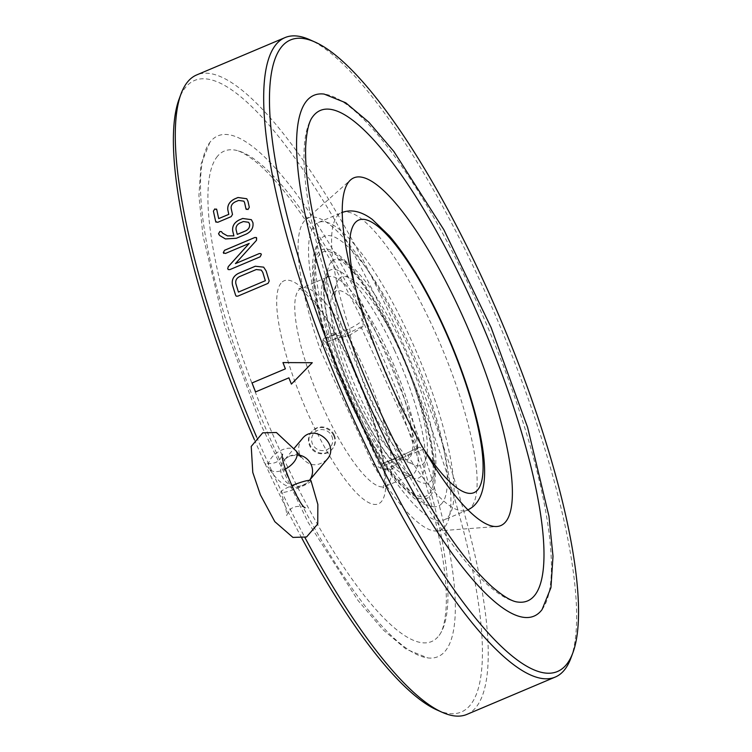 <?xml version="1.0" encoding="UTF-8"?>
<svg xmlns="http://www.w3.org/2000/svg" width="752" height="752" viewBox="0 0 752 752"><rect width="100%" height="100%" fill="white"/><g stroke="black" fill="none" stroke-linecap="round" stroke-linejoin="round"><path stroke-width="0.56" stroke-dasharray="3.76 2.82" d="M326.97 459.5C316.865 467.735 307.925 466.325 300.142 455.28C297.66 449.273 298.356 443.765 302.238 438.745M310.99 480.688A16.149 2.247 -20.9 0 1 296.711 488.537A16.149 2.247 -20.9 0 1 280.816 492.184A16.149 2.247 -20.9 0 1 291.644 485.717M333.756 292.735A91.49 22.598 -112.9 0 1 394.819 372.014A91.49 22.598 -112.9 0 1 400.844 458.964A91.49 22.598 -112.9 0 1 350.893 384.037A91.49 22.598 -112.9 0 1 331.961 295.997A91.49 22.598 -112.9 0 1 333.756 292.735M338.898 278.973A102.253 25.258 -112.9 0 1 407.152 367.578A102.253 25.258 -112.9 0 1 413.873 464.755A102.253 25.258 -112.9 0 1 358.046 381.01A102.253 25.258 -112.9 0 1 336.887 282.611A102.253 25.258 -112.9 0 1 338.898 278.973M331.115 262.044A121.025 29.892 67.1 0 0 360.105 397.131A121.025 29.892 67.1 0 0 431.676 480.105A121.025 29.892 67.1 0 0 408.844 359.541A121.025 29.892 67.1 0 0 338.287 259.149A121.025 29.892 67.1 0 0 331.115 262.044M351.052 401.991A132.493 32.721 -112.9 0 1 319.534 254.58A132.493 32.721 -112.9 0 1 397.93 346.127A132.493 32.721 -112.9 0 1 429.439 493.538A132.493 32.721 -112.9 0 1 351.052 401.991M326.434 338.419L349.492 328.671C357.595 324.826 362.248 321.273 363.432 318.021L363.019 326.03L349.896 332.431L326.838 342.179A5.386 1.325 67.1 0 0 326.434 338.419A161.445 39.875 -112.9 0 1 318.453 222.47A161.445 39.875 -112.9 0 1 418.046 355.649A161.445 39.875 -112.9 0 1 444.169 519.886A161.445 39.875 -112.9 0 1 384.761 465.225A5.386 1.325 67.1 0 0 382.777 463.401A5.386 1.325 67.1 0 0 382.646 463.505L405.695 453.757L418.826 447.355L417.275 449.188L361.477 327.872L350.253 334.819L345.939 336.398L343.044 336.858L334.612 334.518A21.526 2.613 -24.7 0 0 323.971 338.391C326.838 333.672 330.382 332.375 334.612 334.518M405.695 453.757A5.386 1.325 -112.9 0 1 405.836 453.653L419.071 447.139L423.696 449.057L384.761 465.225M363.019 326.03L361.477 327.872M350.253 334.819C358.854 381.452 377.457 421.891 406.052 456.144L401.747 457.714A26.912 3.271 -24.7 0 0 382.552 463.608L382.646 463.505M382.552 463.608A5.386 1.325 67.1 0 0 382.439 465.347L382.232 469.022L372.672 463.871L320.596 350.648L322.918 340.073L323.971 338.391M322.918 340.073L325.682 341.944A5.386 1.325 67.1 0 0 326.612 342.386A5.386 1.325 67.1 0 0 326.753 342.282L326.838 342.179M442.054 503.229A146.443 36.171 -112.9 0 1 433.378 506.735A146.443 36.171 -112.9 0 1 347.997 385.259A146.443 36.171 -112.9 0 1 320.361 239.371A146.443 36.171 -112.9 0 1 407.217 340.299A146.443 36.171 -112.9 0 1 442.054 503.229M398.372 345.6A134.975 33.342 67.1 0 0 314.063 282.884A134.975 33.342 67.1 0 0 411.034 493.697A134.975 33.342 67.1 0 0 398.372 345.6M417.275 449.188L406.052 456.144M401.747 457.714L394.885 465.554C393.381 469.333 389.837 470.63 384.244 469.427L382.232 469.022M372.672 463.871A169.52 41.868 67.1 0 0 437.072 531.015A169.52 41.868 67.1 0 0 404.482 338.315A169.52 41.868 67.1 0 0 305.528 219.8A169.52 41.868 67.1 0 0 320.596 350.648M312.813 116.579A266.227 65.753 67.1 0 0 363.225 380.832A266.227 65.753 67.1 0 0 517.733 602.032M217.507 156.228A266.227 65.753 67.1 0 0 281.737 454.405A266.227 65.753 67.1 0 0 439.112 635.421A266.227 65.753 67.1 0 0 388.493 370.698A266.227 65.753 67.1 0 0 233.9 149.93A266.227 65.753 67.1 0 0 217.507 156.228M248.639 222.291L243.375 221.539M243.394 221.558L240.01 222.959C237.021 224.538 235.714 226.794 236.119 229.755L236.1 229.727M236.119 229.755A347.057 85.719 67.1 0 0 237.284 234.436M261.292 270.1L256.263 269.536M256.282 269.554L239.446 276.642C236.476 278.24 235.291 280.609 235.902 283.758L235.884 283.739A347.057 85.719 67.1 0 0 238.45 292.096M542.051 609.609A282.686 69.823 67.1 0 0 488.311 328.511A282.686 69.823 67.1 0 0 324.15 94.085M210.673 141.376A282.686 69.823 67.1 0 0 209.864 142.391A282.686 69.823 67.1 0 0 263.614 423.489A282.686 69.823 67.1 0 0 427.766 657.915A282.686 69.823 67.1 0 0 393.146 371.262A282.686 69.823 67.1 0 0 210.673 141.376M312.287 362.718L291.391 384.112A347.057 85.719 67.1 0 1 291.4 384.103M255.567 391.924L255.548 391.933A347.057 85.719 67.1 0 0 255.567 391.924L288.9 377.833M243.883 201.188L238.647 200.455L235.282 201.874C232.265 203.425 230.902 205.616 231.193 208.454A347.057 85.719 67.1 0 0 232.509 214.442L231.174 216.67L217.723 222.348L215.702 221.549M246.75 198.735L248 201.348A347.057 85.719 67.1 0 0 249.326 207.336L247.981 209.564L245.96 208.765M216.51 209.047L216.792 209.695A347.057 85.719 67.1 0 0 218.729 218.625M251.384 219.697L252.926 222.648C253.659 227.583 251.535 231.362 246.534 233.994L236.391 238.281L225.487 238.967L219.274 235.009M221.351 231.494L222.611 233.167M260.878 253.64L261.358 254.505L260.145 256.855L229.886 269.639L228.223 269.573M256.432 237.538L256.968 238.487L256.526 240.339L235.432 263.651M249.194 243.432L225.431 253.48L223.325 252.597M263.679 267.167L266.161 270.964A347.057 85.719 67.1 0 0 269.225 280.985L268.069 283.372L237.811 296.166L236.231 296.175M437.1 710.029A342.799 84.675 67.1 0 0 414.559 384.244A342.799 84.675 67.1 0 0 185.744 87.166A342.799 84.675 67.1 0 0 178.995 99.377M254.355 439.591A342.799 84.675 67.1 0 0 301.89 538.272M570.956 657.972A347.104 85.737 67.1 0 0 499.121 323.943A347.104 85.737 67.1 0 0 309.608 39.649M256.582 436.921A347.104 85.737 67.1 0 0 304.945 537.577M466.907 714.4A347.104 85.737 67.1 0 0 410.742 361.298A347.104 85.737 67.1 0 0 196.629 74.956M331.773 436.047A10.763 10.349 40 0 1 321.226 450.542A10.763 10.349 40 0 1 313.499 433.735A10.763 10.349 40 0 1 331.773 436.047M333.7 435.605A13.451 12.934 40 0 1 331.999 449.329A13.451 12.934 40 0 1 313.377 450.589A13.451 12.934 40 0 1 311.384 432.033A13.451 12.934 40 0 1 333.7 435.605M334.179 435.032A13.451 12.934 -140 0 0 311.864 431.46A13.451 12.934 -140 0 0 313.857 450.016A13.451 12.934 -140 0 0 332.478 448.756A13.451 12.934 -140 0 0 334.179 435.032M299.08 455.035A16.149 15.519 -140 0 0 284.284 460.149A16.149 15.519 -140 0 0 282.235 476.608A16.149 15.519 -140 0 0 309.016 480.904A16.149 15.519 -140 0 0 309.476 480.321L309.016 480.904C295.536 492.72 282.273 488.668 269.207 468.722A16.149 9.212 -33.1 0 0 285.337 469.032M296.25 451.087A16.149 9.212 -33.1 0 0 277.704 452.196A16.149 9.212 -33.1 0 0 269.207 468.722L263.98 462.104C263.003 463.119 275.702 466.024 280.487 458.541L282.526 454.264M349.896 332.431A5.386 1.325 -112.9 0 0 349.492 328.671A161.445 39.875 -112.9 0 1 341.511 212.722A161.445 39.875 -112.9 0 1 441.095 345.901A161.445 39.875 -112.9 0 1 467.227 510.138A161.445 39.875 -112.9 0 1 407.819 455.477A5.386 1.325 -112.9 0 0 405.836 453.653L382.777 463.401M363.432 318.021A147.994 36.557 -112.9 0 1 354.897 286.098M394.48 350.235A113.016 27.918 -112.9 0 1 405.084 474.23A113.016 27.918 -112.9 0 1 323.896 297.717A113.016 27.918 -112.9 0 1 394.48 350.235M382.439 465.347L325.682 341.944M388.728 353.393A107.63 26.583 67.1 0 0 327.787 276.952A107.63 26.583 67.1 0 0 345.196 386.443A107.63 26.583 67.1 0 0 411.588 475.226A107.63 26.583 67.1 0 0 388.728 353.393M326.753 342.282A26.912 3.271 155.3 0 1 345.939 336.398M384.244 469.427A21.526 2.613 155.3 0 1 394.885 465.554M322.664 341.192L381.217 468.487M362.314 364.56A107.63 26.583 -112.9 0 1 385.174 486.394A107.63 26.583 -112.9 0 1 321.461 403.815A107.63 26.583 -112.9 0 1 298.629 290.197A107.63 26.583 -112.9 0 1 301.364 288.119A107.63 26.583 -112.9 0 1 362.314 364.56M281.041 283.137A121.081 29.911 67.1 0 0 337.817 469.041A121.081 29.911 67.1 0 0 374.928 424.814A121.081 29.911 67.1 0 0 281.041 283.137M300.894 457.019C301.843 456.323 291.09 452.413 284.284 460.149L294.305 448.201M305.133 507.76C305.923 506.669 293.412 503.981 288.815 511.097L286.597 515.599C287.114 512.864 285.196 505.053 280.816 492.184M400.844 458.964L413.873 464.755M331.961 295.997L336.887 282.611M431.676 480.105L431.582 480.237C433.932 475.988 434.045 457.761 429.054 436.461C423.949 413.186 415.612 387.825 404.031 360.387C385.607 318.19 367.549 287.508 349.84 268.332L343.091 262.11L338.287 259.149M318.453 222.47L342.226 212.44M467.923 509.828L444.169 519.886M433.378 506.735C426.13 505.673 419.607 502.731 413.807 497.89L398.203 482.464C385.87 467.735 373.528 448.446 361.167 424.607C343.279 389.658 329.724 354.803 320.512 320.032L313.34 282.197C311.027 262.796 313.368 248.517 320.361 239.371M327.787 276.952C327.552 274.762 326.396 278.033 324.309 286.785C323.247 310.078 331.914 343.852 350.31 388.088C362.182 415.283 374.524 437.495 387.346 454.706L402.01 470.78L408.797 474.973L411.588 475.226L385.174 486.394L383.012 488.029L384.14 483.151C384.723 478.375 384.404 471.523 383.191 462.593C379.863 440.352 372.08 414.239 359.851 384.263C345.751 350.761 331.115 324.244 315.934 304.701C304.71 292.265 298.958 286.869 298.685 288.524L301.364 288.119L327.787 276.952M326.612 342.386C337.93 337.742 340.835 337.3 340.647 337.328L343.053 336.858M437.072 531.015L497.006 526.494M305.528 219.8L350.535 179.963M209.864 142.391L200.981 164.34L198.923 195.736L202.965 235.733L224.35 324.723L260.85 424.542L308.085 522.292L358.065 600.547L383.059 629.791L406.221 649.239L427.766 657.915M439.112 635.421C440.352 633.757 444.874 628.587 446.227 605.849C447.28 575.515 440.211 533.929 425.002 481.092C403.157 407.866 373.612 337.648 336.37 270.438C308.367 221.079 282.846 185.988 259.797 165.186C248.395 155.42 239.766 150.334 233.9 149.93M311.864 431.46L311.384 432.033M332.478 448.756L331.999 449.329"/><path stroke-width="1.13" d="M294.305 448.201L302.238 438.745C314.383 422.709 340.477 444.968 326.97 459.5L309.504 480.321A16.149 15.519 -140 0 0 311.055 464.435A16.149 15.519 -140 0 0 299.08 455.035M291.644 485.717A16.149 2.247 -20.9 0 1 310.313 480.34A16.149 2.247 -20.9 0 1 310.99 480.688L317.852 504.423L317.739 523.994L306.562 536.975L292.923 537.417L274.818 521.653L260.361 494.76L252.785 472.435L251.224 446.425L262.73 432.814L276.407 432.513L296.25 451.087A16.149 9.212 -33.1 0 1 297.143 453.813A16.149 9.212 -33.1 0 1 285.337 469.032M460.722 311.93A188.752 46.624 67.1 0 0 350.535 179.963A188.752 46.624 67.1 0 0 384.385 369.881A188.752 46.624 67.1 0 0 497.006 526.494A188.752 46.624 67.1 0 0 460.722 311.93M237.256 234.408L245.688 230.883C248.677 229.294 249.974 227.019 249.542 224.049L248.63 222.282L243.375 221.539L240.01 222.959C236.993 224.51 235.686 226.775 236.1 229.727A347.104 85.737 67.1 0 0 237.256 234.408L245.669 230.855C248.705 229.313 249.993 227.048 249.57 224.068L249.542 224.049M262.786 272.374L261.301 270.109L262.786 272.374A347.104 85.737 67.1 0 0 265.324 280.712L238.431 292.086L265.324 280.712M261.292 270.1L256.263 269.536L239.446 276.642C236.457 278.221 235.273 280.59 235.884 283.739A347.104 85.737 67.1 0 0 238.431 292.086M313.575 115.62A266.227 65.753 67.1 0 0 312.813 116.579C311.572 118.243 307.051 123.413 305.688 146.151C304.635 176.485 311.713 218.071 326.923 270.908C348.759 344.134 378.312 414.352 415.555 481.562C443.548 530.921 469.069 566.012 492.118 586.814C503.53 596.58 512.159 601.666 518.025 602.07A266.227 65.753 67.1 0 0 485.416 332.111A266.227 65.753 67.1 0 0 313.575 115.62M249.57 224.068L248.63 222.282M262.805 272.393A347.057 85.719 67.1 0 0 265.343 280.731M306.741 100.768A282.686 69.823 67.1 0 0 374.947 417.398A282.686 69.823 67.1 0 0 542.051 609.609L550.943 587.66L553.002 556.264L548.96 516.267L527.575 427.277L491.075 327.458L443.84 229.708L393.851 151.453L368.865 122.209L345.704 102.761L324.15 94.085A282.686 69.823 67.1 0 0 306.741 100.768M288.9 377.833L288.89 377.833A347.104 85.737 67.1 0 0 291.391 384.112L312.277 362.708L282.968 362.577A347.057 85.719 67.1 0 0 285.384 368.856L252.042 382.947A347.057 85.719 67.1 0 0 255.558 391.924L288.89 377.833A347.057 85.719 67.1 0 0 291.4 384.103M246.28 209.46L245.96 208.765A347.057 85.719 67.1 0 1 244.635 202.767L243.874 201.169L238.628 200.427L235.263 201.856C232.236 203.397 230.873 205.587 231.165 208.426A347.104 85.737 67.1 0 0 232.49 214.423L231.155 216.642L217.704 222.329L215.702 221.549A347.057 85.719 67.1 0 1 213.427 211.115L214.809 208.953L216.792 209.695M213.427 211.115L214.781 208.924L216.773 209.667A347.104 85.737 67.1 0 0 218.7 218.597L228.815 214.358A347.057 85.719 67.1 0 1 227.828 209.874L227.828 209.874C227.348 205.146 229.633 201.508 234.671 198.942L238.036 197.522L246.759 198.744M216.021 222.244L215.702 221.549M239.305 219.913L239.286 219.885C234.201 222.489 232.02 226.277 232.753 231.231L232.772 231.249C232.048 226.296 234.22 222.517 239.305 219.913L242.67 218.494L251.356 219.669L252.907 222.62C253.64 227.565 251.506 231.343 246.515 233.975L236.372 238.262L225.459 238.948L219.781 235.564L218.55 233.759L219.866 231.513L221.502 231.672M232.772 231.249A347.057 85.719 67.1 0 0 233.919 235.855L227.48 235.893L233.9 235.827A347.104 85.737 67.1 0 1 232.753 231.231M222.62 233.176L227.48 235.893L222.592 233.148L221.473 231.654L219.866 231.513M223.739 253.396L223.297 252.578L224.566 250.275L254.825 237.482L256.488 237.585L256.507 240.32L235.414 263.632L259.224 253.593L260.869 253.631L261.339 254.486L260.126 256.836L229.858 269.62L228.223 269.573L227.724 268.652L228.27 266.678L249.194 243.432L225.403 253.462L223.297 252.578L224.585 250.294L254.843 237.5L256.432 237.538M223.748 253.405L223.325 252.597M232.537 285.177L232.518 285.168C231.456 279.894 233.44 275.946 238.478 273.343L255.285 266.236L263.651 267.148L266.142 270.955A347.104 85.737 67.1 0 0 269.207 280.975L268.05 283.363L237.792 296.156L236.213 296.156L235.602 295.198A347.057 85.719 67.1 0 1 232.537 285.177C231.475 279.913 233.458 275.965 238.497 273.361L255.313 266.255L263.661 267.148M281.812 46.558A342.799 84.675 67.1 0 0 372.86 448.22A342.799 84.675 67.1 0 0 572.93 652.623A342.799 84.675 67.1 0 0 501.988 322.73A342.799 84.675 67.1 0 0 314.815 41.971A342.799 84.675 67.1 0 0 281.812 46.558M314.815 41.971L309.608 39.649A347.104 85.737 67.1 0 0 285.008 37.6L196.629 74.956A347.104 85.737 67.1 0 0 187.803 81.658A347.104 85.737 67.1 0 0 180.969 94.028L178.995 99.377A342.799 84.675 67.1 0 0 254.355 439.591M301.89 538.272A342.799 84.675 67.1 0 0 437.1 710.029L442.317 712.351A347.104 85.737 67.1 0 0 466.907 714.4L555.296 677.044A347.104 85.737 67.1 0 0 570.956 657.972L572.93 652.623M282.968 362.577L282.949 362.577A347.104 85.737 67.1 0 0 285.365 368.856L252.033 382.947A347.104 85.737 67.1 0 0 255.548 391.933M312.277 362.708L282.949 362.577M218.7 218.597L228.796 214.339A347.104 85.737 67.1 0 1 227.809 209.846C227.33 205.117 229.614 201.48 234.652 198.913L238.017 197.494L246.75 198.735L247.981 201.32A347.104 85.737 67.1 0 0 249.307 207.317L247.963 209.535L245.942 208.736A347.104 85.737 67.1 0 1 244.616 202.739L243.874 201.169M246.271 209.441L245.96 208.765M216.491 209.028L216.773 209.667M213.408 211.086A347.104 85.737 67.1 0 0 215.683 221.53L216.012 222.235M219.255 234.981L218.55 233.759M239.286 219.885L242.67 218.494M242.652 218.465L251.356 219.669M218.531 233.74L219.838 231.484M228.223 269.573L227.696 268.633L228.27 266.678M228.251 266.659L249.175 243.413M235.414 263.632L259.224 253.593M259.205 253.574L260.859 253.621M232.518 285.168A347.104 85.737 67.1 0 0 235.583 295.179L235.602 295.198M236.213 296.156L235.583 295.179M285.008 37.6A347.104 85.737 67.1 0 0 276.181 44.302A347.104 85.737 67.1 0 0 349.821 410.714A347.104 85.737 67.1 0 0 555.296 677.044M180.969 94.028A347.104 85.737 67.1 0 0 256.582 436.921M304.945 537.577A347.104 85.737 67.1 0 0 442.317 712.351M354.897 286.098A147.994 36.557 -112.9 0 1 396.379 245.904A147.994 36.557 -112.9 0 1 481.656 447.656A147.994 36.557 -112.9 0 1 423.931 449.405M282.517 454.302L282.526 454.264C279.368 459.04 299.399 506.547 305.133 507.76L305.115 507.75M300.894 457.019L296.25 451.087M341.511 212.722C350.93 208.953 361.195 211.19 372.306 219.434L389.423 235.931C402.959 251.817 416.58 272.891 430.304 299.155C464.191 363.949 489.167 445.306 483.921 482.906C482.004 497.128 476.439 506.199 467.227 510.138"/></g></svg>
